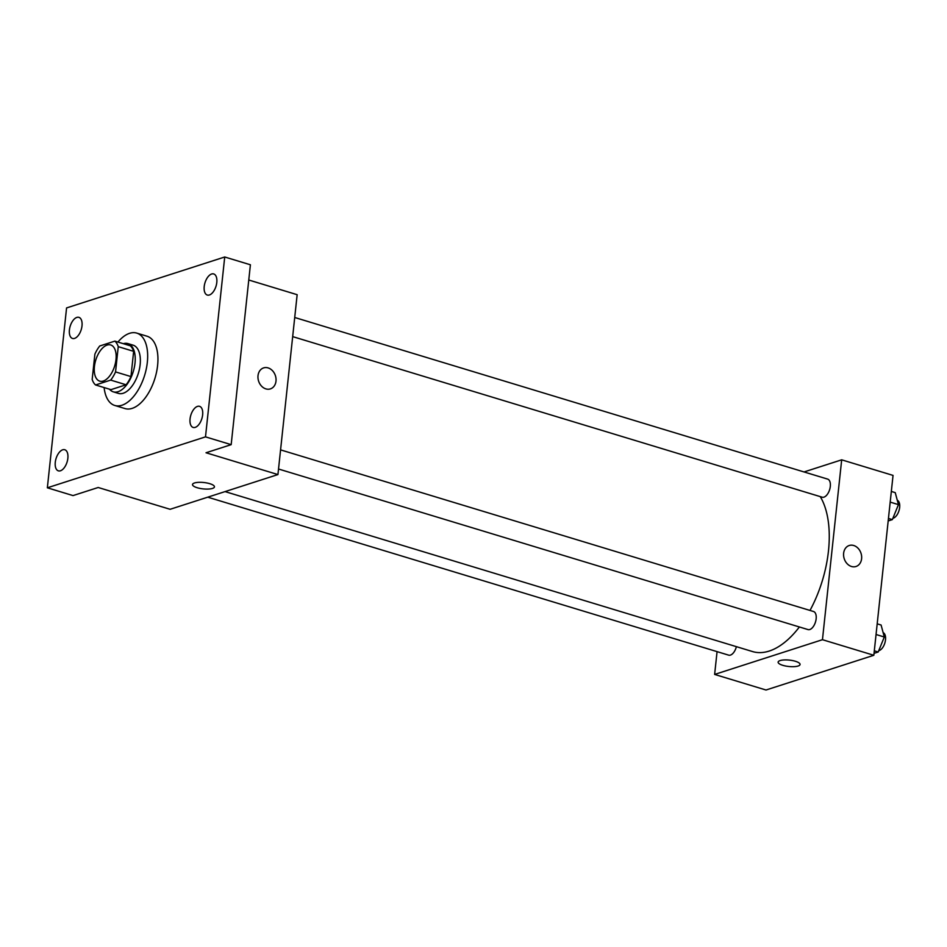 <?xml version="1.0" encoding="UTF-8"?>
<svg xmlns="http://www.w3.org/2000/svg" width="947" height="947" viewBox="0 0 947 947"><rect width="100%" height="100%" fill="white"/><g stroke="black" fill="none" stroke-linecap="round" stroke-linejoin="round"><path stroke-width="1.42" d="M115.996 359.576A18.904 9.908 106.9 0 1 99.731 381.144A18.904 9.908 106.9 0 1 95.73 360.18A18.904 9.908 106.9 0 1 110.704 344.957A18.904 9.908 106.9 0 1 115.996 359.576M114.859 341.121L99.731 345.998A24.397 12.785 106.9 0 0 94.878 354.19L92.179 379.427A24.397 12.785 106.9 0 0 95.564 384.967L110.692 380.102A24.397 12.785 106.9 0 0 115.546 371.911L118.245 346.661A24.397 12.785 106.9 0 0 114.859 341.121L130.272 345.797A24.397 12.785 106.9 0 1 133.657 351.337L118.245 346.661M95.564 384.967L110.977 389.643L126.105 384.778L110.692 380.102M133.657 351.337L130.958 376.575L115.546 371.911M130.958 376.575A24.397 12.785 106.9 0 1 126.105 384.778M109.532 389.205A25.214 13.211 -73.1 0 0 113.309 391.845A25.214 13.211 -73.1 0 0 118.055 391.703A25.214 13.211 -73.1 0 0 134.344 367.318A25.214 13.211 -73.1 0 0 127.94 343.595A25.214 13.211 -73.1 0 0 123.323 343.69M127.94 343.595L133.077 345.158A25.214 13.211 106.9 0 1 140.132 364.654A25.214 13.211 106.9 0 1 123.193 393.265A25.214 13.211 106.9 0 1 118.446 393.407L113.309 391.845M117.925 342.056A37.809 19.816 106.9 0 1 136.735 333.095A37.809 19.816 106.9 0 1 147.33 362.334A37.809 19.816 106.9 0 1 114.788 405.47A37.809 19.816 106.9 0 1 104.123 387.572M136.735 333.095L147.01 336.209A37.809 19.816 106.9 0 1 157.604 365.447A37.809 19.816 106.9 0 1 125.063 408.583L114.788 405.47M76.837 317.411A11.033 5.777 106.9 0 1 78.921 317.352A11.033 5.777 106.9 0 1 81.241 329.58A11.033 5.777 106.9 0 1 72.517 338.458A11.033 5.777 106.9 0 1 69.711 328.088A11.033 5.777 106.9 0 1 76.837 317.411M211.619 274.003A11.033 5.777 106.9 0 1 213.702 273.943A11.033 5.777 106.9 0 1 216.034 286.172A11.033 5.777 106.9 0 1 207.298 295.05A11.033 5.777 106.9 0 1 204.505 284.668A11.033 5.777 106.9 0 1 211.619 274.003M197.473 406.393A11.033 5.777 106.9 0 1 199.557 406.334A11.033 5.777 106.9 0 1 201.877 418.562A11.033 5.777 106.9 0 1 193.152 427.44A11.033 5.777 106.9 0 1 190.347 417.059A11.033 5.777 106.9 0 1 197.473 406.393M62.691 449.801A11.033 5.777 106.9 0 1 64.775 449.742A11.033 5.777 106.9 0 1 67.095 461.97A11.033 5.777 106.9 0 1 58.371 470.848A11.033 5.777 106.9 0 1 55.565 460.467A11.033 5.777 106.9 0 1 62.691 449.801M47.35 487.8L205.499 436.863L224.723 256.992L66.574 307.929L47.35 487.8L73.037 495.589L98.192 487.492L170.117 509.297L277.933 474.565L206.02 452.761L231.175 444.652L205.499 436.863M209.772 483.68A11.033 3.208 6.1 0 1 214.448 486.876A11.033 3.208 6.1 0 1 203.132 488.889A11.033 3.208 6.1 0 1 192.513 484.533A11.033 3.208 6.1 0 1 198.562 482.343A11.033 3.208 6.1 0 1 209.772 483.68M231.175 444.652L250.399 264.781L224.723 256.992M277.933 474.565L297.157 294.695L248.777 280.016M263.621 367.898A11.033 8.831 -107.9 0 1 275.991 381.132A11.033 8.831 -107.9 0 1 270.38 388.897A11.033 8.831 -107.9 0 1 258.602 381.108A11.033 8.831 -107.9 0 1 263.621 367.898A11.033 8.831 -107.9 0 1 275.991 381.12A11.033 8.831 -107.9 0 1 270.38 388.897M214.448 486.876A11.033 3.208 6.1 0 1 203.132 488.889A11.033 3.208 6.1 0 1 192.513 484.533M820.268 496.63A88.225 46.225 106.9 0 1 828.471 550.917A88.225 46.225 106.9 0 1 809.993 610.436M799.386 626.973A88.225 46.225 106.9 0 1 752.545 651.56L225.066 491.6M292.682 336.623L822.162 497.199A9.458 4.948 -73.1 0 0 829.655 489.587A9.458 4.948 -73.1 0 0 827.654 479.111L294.73 317.494M736.387 646.659A9.458 4.948 106.9 0 1 728.657 655.146L207.748 497.175M280.572 449.872L813.509 611.502A9.458 4.948 106.9 0 1 816.148 618.805A9.458 4.948 106.9 0 1 808.016 629.589L278.536 469.014M717.068 651.631L714.63 674.43L822.458 639.698L841.682 459.828L804.039 471.949M822.458 639.698L873.832 655.277L766.005 690.008L714.63 674.43M795.385 661.266A11.033 3.208 6.1 0 1 800.061 664.474A11.033 3.208 6.1 0 1 788.756 666.487A11.033 3.208 6.1 0 1 778.126 662.131A11.033 3.208 6.1 0 1 784.175 659.941A11.033 3.208 6.1 0 1 795.385 661.266M873.832 655.277L893.045 475.406L841.682 459.828M849.234 545.496A11.033 8.831 -107.9 0 1 861.604 558.718A11.033 8.831 -107.9 0 1 855.993 566.495A11.033 8.831 -107.9 0 1 844.215 558.706A11.033 8.831 -107.9 0 1 849.234 545.496A11.033 8.831 -107.9 0 1 861.604 558.718A11.033 8.831 -107.9 0 1 855.993 566.495M800.061 664.463A11.033 3.208 6.1 0 1 788.756 666.487A11.033 3.208 6.1 0 1 778.126 662.119M888.179 520.957L892.346 519.619L898.454 504.621L895.235 492.629L891.34 491.446M892.346 519.619L888.452 518.435M898.454 504.621L890.192 502.111M897.283 500.241A9.458 4.948 106.9 0 1 899.65 507.45A9.458 4.948 106.9 0 1 892.891 518.281M874.034 653.347L878.2 651.998L884.309 637.011L881.089 625.02L877.182 623.836M878.2 651.998L874.306 650.826M884.309 637.011L876.046 634.502M883.137 632.632A9.458 4.948 106.9 0 1 885.504 639.841A9.458 4.948 106.9 0 1 878.745 650.672"/></g></svg>
